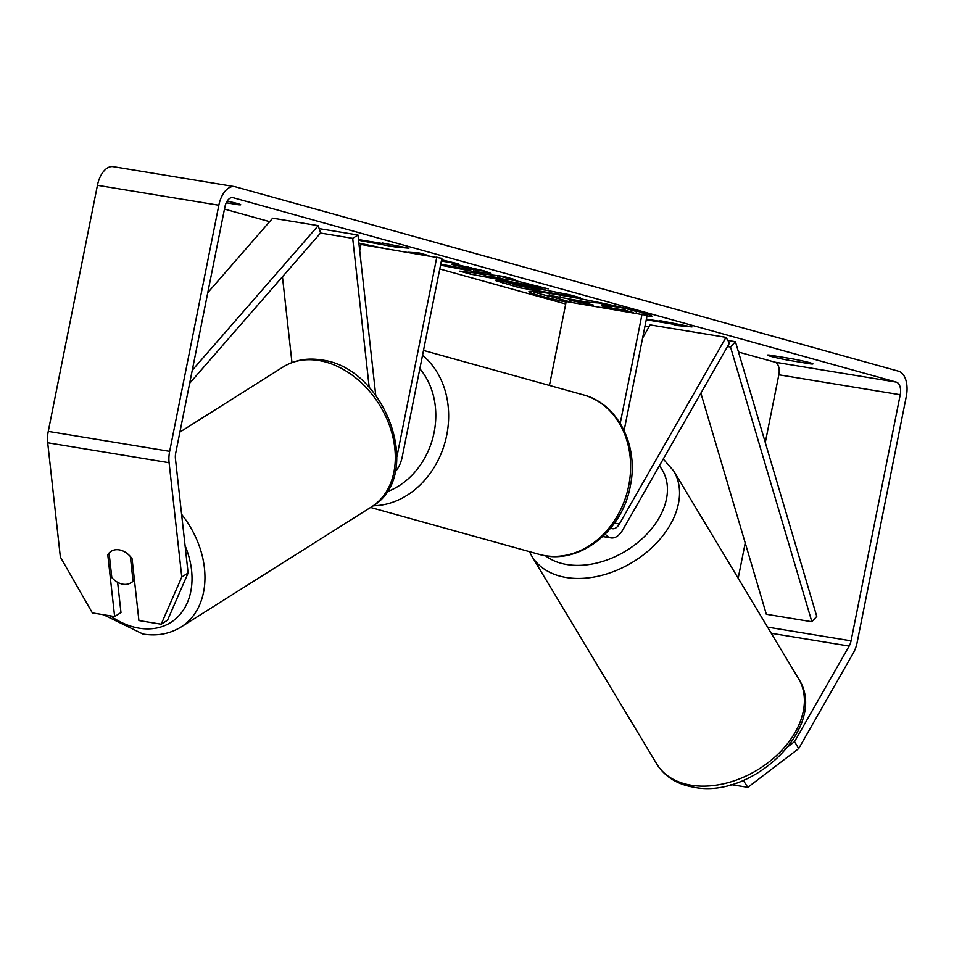 <?xml version="1.0" encoding="UTF-8"?>
<svg xmlns="http://www.w3.org/2000/svg" width="954" height="954" viewBox="0 0 954 954"><rect width="100%" height="100%" fill="white"/><g stroke="black" fill="none" stroke-linecap="round" stroke-linejoin="round"><path stroke-width="1.43" d="M610.739 528.039A13.01 7.31 -80.7 0 0 612.432 528.707A13.01 7.31 -80.7 0 0 619.396 523.949L726.006 337.346L729.464 343.106L622.867 529.72A22.312 12.545 -80.7 0 1 610.93 537.889A22.312 12.545 -80.7 0 1 605.325 534.073M549.432 385.44L566.199 301.536L647.134 315.404L624.119 430.552M620.219 423.361L642.078 313.997M726.006 337.346L650.127 324.873L642.614 338.026M375.733 395.23L357.977 234.994L352.694 238.333L369.222 387.455M352.694 238.333L320.532 233.05M282.456 276.755L291.96 362.556M395.183 471.741A22.312 12.545 99.3 0 0 402.242 456.823L441.905 258.331L360.97 244.462L359.718 250.723M396.971 456.37A13.01 7.31 99.3 0 0 397.186 455.416L436.849 256.924M357.977 234.994L319.149 228.614M122.971 584.206A18.591 13.761 57.8 0 1 111.809 577.552L109.09 553.01A18.591 13.761 57.8 0 1 111.141 551.305A18.591 13.761 57.8 0 1 119.167 549.85A18.591 13.761 57.8 0 1 130.328 556.504L133.047 581.034A18.591 13.761 57.8 0 1 130.984 582.751A18.591 13.761 57.8 0 1 122.971 584.206M133.047 581.034L134.442 580.163M531.783 291.292A62.714 3.172 -168.7 0 0 539.57 293.713A62.714 3.172 -168.7 0 0 553.904 297.362M642.889 314.224A62.714 3.172 -168.7 0 0 649.376 314.784M646.919 316.478A62.714 3.172 -168.7 0 0 651.892 316.239A62.714 3.172 -168.7 0 0 641.577 312.352A62.714 3.172 -168.7 0 0 572.877 297.362A62.714 3.172 -168.7 0 0 528.898 291.662A62.714 3.172 -168.7 0 0 539.213 295.537A62.714 3.172 -168.7 0 0 566.092 302.072M765.287 442.561L778.834 374.791A11.162 6.273 99.3 0 0 774.946 362.174L738.491 352.038M648.851 327.103L644.999 326.041M565.71 303.992L439.782 268.968M360.481 246.919L359.264 246.573M269.648 221.65L224.464 209.093M788.684 746.123L794.551 741.652L849.155 646.073A11.162 6.273 99.3 0 0 851.063 640.838L900.23 394.741A11.162 6.273 99.3 0 0 896.355 382.125L233.146 197.693A11.162 6.273 99.3 0 0 232.776 197.609A11.162 6.273 99.3 0 0 224.905 206.935L175.727 453.031A11.162 6.273 99.3 0 0 175.441 458.719L188.117 572.996L167.534 620.207L161.19 624.214L181.773 577.003L188.117 572.996M382.983 248.076L359.324 243.198L368.065 245.631M428.775 255.6L419.498 253.025L408.515 252.273M441.356 261.05L458.445 263.853L441.607 259.81M507.468 278.711L548.323 288.847L470.465 274.108L459.733 271.127L503.378 276.35L515.315 279.665L507.468 278.711L507.707 277.554M792.225 358.799A18.591 0.942 11.3 0 1 812.939 363.891A18.591 0.942 11.3 0 1 810.423 363.868L788.087 360.195A18.591 0.942 11.3 0 1 770.427 356.259A18.591 0.942 11.3 0 1 767.374 355.103A18.591 0.942 11.3 0 1 769.89 355.138L792.225 358.799M226.253 202.773L238.214 204.728A18.591 0.942 -168.7 0 0 240.73 204.764A18.591 0.942 -168.7 0 0 227.147 201.115M382.339 242.984L408.932 248.195L394.372 246.847L358.561 240.265M382.244 243.473L358.477 239.561M671.58 322.917L671.377 323.883L677.447 325.564L692.008 326.924L659.25 320.508L665.32 322.19L646.395 319.077M671.377 323.883L646.263 319.745M506.92 281.812L507.087 281.847C522.303 284.423 535.385 287.237 546.332 290.266L569.228 294.655L580.426 297.779L519.727 287.798L495.651 280.595L506.92 281.812M440.748 264.103L461.819 268.241C471.395 269.767 473.578 269.767 468.39 268.229L451.886 264.473L452.47 263.614L484.083 270.841L490.606 273.273L473.375 271.461L440.533 265.164M471.586 267.466L471.228 269.278L468.39 268.229L468.629 267.025M794.551 741.652L798.713 748.568L853.317 653.001A22.312 12.545 99.3 0 0 857.121 642.531L906.3 396.423A22.312 12.545 99.3 0 0 898.537 371.201L235.328 186.769A22.312 12.545 99.3 0 0 234.589 186.602A22.312 12.545 99.3 0 0 218.836 205.241L169.657 451.349A22.312 12.545 99.3 0 0 169.096 462.726L181.773 577.003M738.181 578.243L745.229 542.957M234.589 186.602L113.18 166.652A22.312 12.545 99.3 0 0 97.439 185.291L48.26 431.399A22.312 12.545 99.3 0 0 47.7 442.775L60.364 557.053L92.359 612.897L114.635 616.558L107.778 554.727A18.591 13.761 57.8 0 1 111.141 551.305A18.591 13.761 57.8 0 1 132.069 558.71L138.914 620.553L161.19 624.214M117.628 582.298L120.979 612.563L114.635 616.558M798.713 748.568L747.817 787.348L743.249 780.36M743.655 780.42L744.335 779.907M747.817 787.348L731.026 784.593M810.423 363.868L810.602 362.949M788.087 360.195L788.493 358.191M109.173 553.845L107.778 554.727M238.214 204.728L238.393 203.81M582.644 299.198L588.94 300.427M611.896 306.186L625.264 308.38L636.497 311.505L636.187 313.031M549.909 293.593L549.075 295.549L549.444 293.725L550.971 293.605M572.662 302.597L556.134 298.006C550.124 296.312 547.918 295.454 549.54 295.418L587.306 302.156L598.85 302.955L611.812 306.568L601.557 305.805L606.482 307.176L624.894 310.205L633.492 312.59M625.264 308.38L624.894 310.205M606.672 306.186L606.482 307.176M612.074 305.244L611.812 306.568M587.676 300.343L587.306 302.156M394.658 245.405L394.372 246.847M388.505 244.2L388.314 245.154M677.734 324.121L677.447 325.564M513.24 280.321L506.86 279.105M485.181 275.002L473.184 272.737M470.799 272.45L470.465 274.108M506.693 279.975L497.678 277.471L485.002 275.897L506.693 279.975L507.051 278.151L498.429 275.754M498.024 275.706L497.678 277.471M485.347 274.192L485.002 275.897M546.559 290.326L538.819 289.062M520.037 286.283L519.727 287.798M514.671 284.471L502.746 281.156M518.904 285.055C513.777 284.232 513.276 284.399 517.402 285.544L538.7 289.646L518.904 285.055L519.119 284.006M515.017 282.766L514.647 284.59L517.402 285.544M538.962 288.346L538.7 289.646M424.053 254.289L420.905 254.313M486.075 271.413L471.24 269.219M572.627 300.081L572.448 300.057C567.797 299.306 567.427 299.473 571.315 300.558L593.269 305.006L572.627 300.081M568.667 299.639L571.315 300.558L571.446 299.89M578.935 301.273L578.673 302.609M700.88 393.155L766.336 614.257L811.866 621.746L816.755 616.391L735.427 341.687L727.866 340.447M811.866 621.746L730.525 347.029L727.508 346.541M730.525 347.029L735.427 341.687M192.279 370.224L318.207 225.657L272.677 218.18L207.769 292.699M189.667 383.269L320.556 233.014L318.207 225.657M619.396 523.949L614.471 523.138M185.076 545.652A73.446 54.366 57.8 0 1 139.165 628.197A73.446 54.366 57.8 0 1 110.473 615.879M179.912 432.079L283.123 366.968A82.748 61.247 57.8 0 1 318.803 360.517A82.748 61.247 57.8 0 1 389.542 425.699A82.748 61.247 57.8 0 1 371.416 506.944L181.069 627.005A82.748 61.247 -122.2 0 0 181.606 514.325M896.355 382.125L774.946 362.174M233.146 197.693L232.394 197.561M169.096 462.726L47.7 442.775M900.23 394.741L778.834 374.791M851.063 640.838L767.553 627.124M849.155 646.073L771.249 633.277M218.836 205.241L97.439 185.291M169.657 451.349L48.26 431.399M560.439 295.156L560.117 296.742M560.606 295.18L560.296 296.777M502.758 281.168L502.4 282.98M533.608 287.071L533.381 288.168M519.286 284.042L519.083 285.091M473.911 269.66L473.542 271.485M473.733 269.636L473.375 271.461M691.101 785.214A82.748 57.073 -31 0 0 779.036 753.123A82.748 57.073 -31 0 0 798.534 678.664C829.479 725.41 752.968 799.834 693.689 787.205C677.101 784.403 664.771 776.639 656.698 763.915A82.748 57.073 -31 0 0 691.101 785.214M798.534 678.664L673.691 470.942A82.748 57.073 149 0 1 654.194 545.414A82.748 57.073 149 0 1 566.247 577.492A82.748 57.073 149 0 1 531.843 556.194L656.698 763.915M545.414 555.717A73.446 50.657 -31 0 0 566.879 564.541A73.446 50.657 -31 0 0 647.396 533.536A73.446 50.657 -31 0 0 659.357 465.85M539.034 554.31A82.748 68.306 -74.5 0 0 628.722 485.693A82.748 68.306 -74.5 0 0 583.371 394.873C618.132 403.721 639.085 446.233 630.26 486.266C622.354 531.783 577.742 566.271 539.034 554.31L370.581 507.468M422.527 355.305A82.748 68.306 105.5 0 1 446.746 435.084A82.748 68.306 105.5 0 1 373.181 505.775M386.752 491.835A73.446 60.627 -74.5 0 0 434.106 432.424A73.446 60.627 -74.5 0 0 419.843 368.733M602.785 536.542L610.93 537.889M103.485 614.734L142.945 634.04C157.016 636.294 169.729 633.957 181.069 627.005M283.123 366.968C294.464 360.028 307.176 357.678 321.259 359.932C385.631 366.992 425.532 476.404 371.416 506.944M134.478 580.545L130.984 582.751M673.691 470.942L663.257 459.017M529.458 551.65L531.843 556.194M423.504 350.416L583.371 394.873"/></g></svg>
